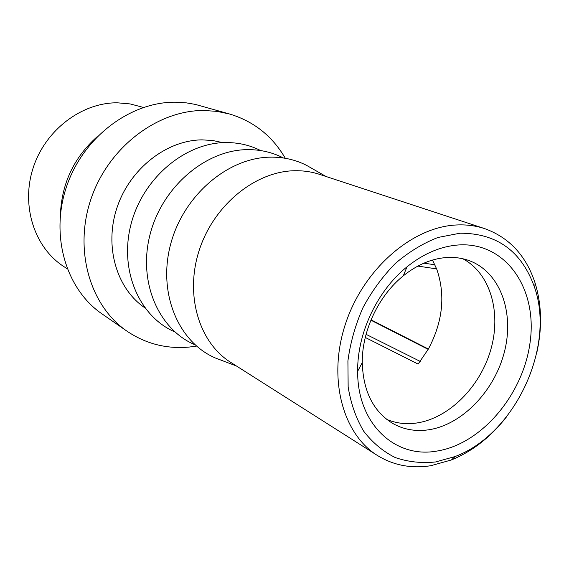 <?xml version="1.0" encoding="UTF-8"?>
<svg xmlns="http://www.w3.org/2000/svg" width="569" height="569" viewBox="0 0 569 569"><rect width="100%" height="100%" fill="white"/><g stroke="black" fill="none" stroke-linecap="round" stroke-linejoin="round"><path stroke-width="0.85" d="M386.806 419.453C396.081 423.3 405.953 424.495 416.43 423.037C448.813 418.421 480.122 387.02 490.791 349.686C501.588 312.395 490.286 273.22 462.768 258.746M428.35 429.844C415.292 431.686 403.321 429.495 392.432 423.265C373.193 411.252 363.136 391.031 362.268 362.595C361.92 330.952 378.584 295.688 403.257 275.873C417.113 264.763 431.508 258.653 446.43 257.529C454.517 257.003 462.135 258.049 469.283 260.673C499.931 271.968 514.497 311.855 504.568 351.265C494.838 390.725 462.234 424.901 428.35 429.844M436.793 451.082C394.914 458.735 357.211 423.692 357.659 371.28C357.183 333.221 377.332 290.588 407.041 266.797C423.727 253.468 440.982 246.178 458.813 244.94C505.542 242.003 537.129 287.985 530.294 340.767C524.07 393.535 482.028 444.076 436.793 451.082M460.072 233.205L438.016 237.458C423.137 243.226 408.955 251.854 395.469 263.34C382.752 276.264 371.906 291.058 362.937 307.722C355.326 325.07 350.319 342.787 347.915 360.874L348.15 386.977C350.853 403.528 356.016 418.243 363.634 431.131C372.482 442.632 383.001 451.437 395.185 457.533C408.037 461.943 421.515 463.422 435.626 461.957L455.129 456.523C514.454 434.403 555.344 347.887 534.775 288.006C522.022 251.462 497.121 233.198 460.072 233.205M536.816 352.645C542.307 327.858 541.724 304.628 535.073 282.949C526.076 255.616 509.248 237.493 484.589 228.596C475.72 225.687 466.324 224.478 456.416 224.983C412.34 226.946 364.018 268.625 345.817 322.9C327.381 377.126 342.147 433.571 377.361 455.449C393.492 465.371 411.337 468.792 430.889 465.698L451.409 459.951C472.384 451.338 490.706 437.042 506.367 417.063M377.361 455.449L230.687 362.346C198.88 342.495 184.584 294.657 199.335 249.905C213.88 205.117 255.154 171.497 294.308 170.736C303.113 170.522 311.52 171.731 319.536 174.363L484.589 228.596M326.009 176.482L306.563 165.351C295.403 159.69 283.27 156.959 270.161 157.158C227.721 157.641 183.353 195.587 170.615 244.314C157.577 292.999 178.31 342.225 215.487 358.036L222.287 360.618M306.563 165.351L312.872 168.965M283.412 157.983C272.309 152.272 260.239 149.491 247.188 149.64C205.53 149.981 162.236 186.867 150.116 234.272C137.698 281.627 158.467 329.543 195.153 344.85M260.659 150.557C249.869 145.123 238.183 142.456 225.587 142.57C184.904 142.791 142.833 178.282 131.055 224.129C118.978 269.934 139.149 316.62 174.918 331.955M222.906 142.655L212.671 140.5L202.066 139.867C166.667 140.116 130.088 168.559 117.114 207.322C103.985 246.043 116.439 288.583 144.839 307.801M285.297 158.289C272.466 136.19 253.952 121.446 229.769 114.056L217.045 111.382L203.873 110.486C157.407 110.194 108.608 147.25 91.147 198.51C73.479 249.713 89.93 305.944 127.107 331.258C145.941 343.889 166.689 349.153 189.356 347.047L196.533 346.094M229.769 114.056L195.267 104.39L186.34 102.868L175.359 102.2C130.315 101.78 83.323 137.136 66.687 186.212C49.837 235.232 65.954 289.322 102.079 313.939L127.107 331.258M97.135 136.716C73.991 157.457 61.758 183.346 60.421 214.392M143.409 107.427L130.194 103.935L117.349 102.804C81.651 102.52 45.3 130.059 33.13 167.969C20.79 205.829 34.481 247.629 63.714 266.484L67.163 268.739M432.468 260.061L436.622 268.881M417.874 266.079L436.658 268.895C445.662 294.898 442.895 321.613 428.372 349.032L418.115 364.096L365.284 337.46M428.329 349.01L371.038 319.842M370.896 320.183L428.144 349.345M366.08 334.337L420.228 361.407M423.905 263.163L434.88 264.77M362.268 362.595L357.659 371.28M403.257 275.873L407.041 266.797M534.775 288.006L535.073 282.949M455.129 456.523L451.409 459.951M236.434 365.995L215.487 358.036"/></g></svg>
